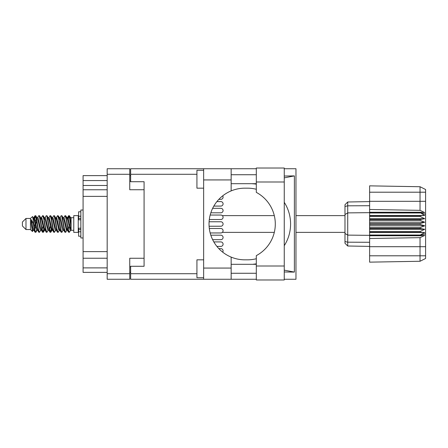 <?xml version="1.0" encoding="UTF-8"?>
<svg xmlns="http://www.w3.org/2000/svg" width="448" height="448" viewBox="0 0 448 448"><rect width="100%" height="100%" fill="white"/><g stroke="black" fill="none" stroke-linecap="round" stroke-linejoin="round"><path stroke-width="0.67" d="M144.082 258.261L129.752 258.261L129.752 279.266L107.178 279.266L107.178 168.734L129.752 168.734L129.752 189.739L144.082 189.739L144.082 266.274L130.648 266.274L130.648 273.711L196.93 273.711M130.648 272.367L129.752 272.367M129.752 175.633L130.648 175.633M196.93 174.289L130.648 174.289L130.648 181.726L144.082 181.726L144.082 189.739M107.178 272.367L83.082 272.367L83.082 267.887L107.178 267.887M107.178 258.238L83.082 258.238L83.082 267.887M107.178 196.37L83.082 196.37L83.082 251.63L107.178 251.63M107.178 185.483L83.082 185.483L83.082 189.762L107.178 189.762M83.082 185.483L83.082 180.561L107.178 180.561M107.178 175.633L83.082 175.633L83.082 180.561M83.082 258.238L83.082 251.63M83.082 196.37L83.082 189.762M256.312 266.006L256.312 255.623A35.829 35.829 0 0 0 256.312 192.377L256.312 168.017L284.256 168.017L284.256 279.983L256.312 279.983L256.312 266.006L284.256 266.006M256.312 174.737L231.146 174.737M256.312 183.691L231.146 183.691M256.312 264.309L231.146 264.309M256.312 273.263L231.146 273.263M203.644 277.743L196.93 277.743L196.93 259.829L203.644 259.829M203.644 188.171L196.93 188.171L196.93 170.257L203.644 170.257M203.644 268.066L231.146 268.066L231.146 279.266L203.644 279.266L203.644 168.734L231.146 168.734L231.146 179.934L203.644 179.934M231.146 268.066L231.146 257.102A35.829 35.829 0 0 1 231.146 190.898L231.146 179.934M284.256 176.03L294.381 175.902L294.381 272.098L284.256 270.138M284.256 271.97L294.381 272.098M231.146 279.266L256.312 279.266M284.256 279.266L295.966 279.266L295.966 168.734L284.256 168.734M231.146 168.734L256.312 168.734M130.648 174.289L130.648 168.734L203.644 168.734M203.644 279.266L130.648 279.266L130.648 273.711M144.082 181.726L144.082 266.274M256.312 258.731A35.829 35.829 0 0 1 247.509 259.829L244.849 259.829A35.829 35.829 0 0 1 231.146 257.102M254.089 264.309L251.871 264.309M253.45 264.18A40.309 40.309 0 0 0 256.312 263.855M284.256 245.689A40.309 40.309 0 0 0 284.256 202.311M256.312 184.145A40.309 40.309 0 0 0 253.45 183.82L251.871 183.691M231.146 190.898A35.829 35.829 0 0 1 244.849 188.171L247.509 188.171A35.829 35.829 0 0 1 256.312 189.269M294.381 175.902L284.256 177.862M254.089 183.691L253.45 183.82M220.842 206.086L213.819 206.086L220.842 206.086A2.24 2.24 0 0 0 223.082 203.846A2.24 2.24 0 0 0 220.842 201.606L216.877 201.606L220.842 201.606M220.842 215.046L210.157 215.046L220.842 215.046A2.24 2.24 0 0 1 223.082 217.28A2.24 2.24 0 0 1 220.842 219.52L209.3 219.52M220.842 232.954L210.157 232.954L220.842 232.954A2.24 2.24 0 0 0 223.082 230.72A2.24 2.24 0 0 0 220.842 228.48L209.3 228.48M220.842 246.394L216.877 246.394L220.842 246.394A2.24 2.24 0 0 0 223.082 244.154A2.24 2.24 0 0 0 220.842 241.914L213.819 241.914L220.842 241.914M218.831 199.366L220.842 199.366A2.24 2.24 0 0 0 222.684 195.849M220.842 212.806L210.812 212.806L220.842 212.806A2.24 2.24 0 0 0 223.082 210.566A2.24 2.24 0 0 0 220.842 208.326L212.632 208.326L220.842 208.326M220.842 239.674L212.632 239.674L220.842 239.674A2.24 2.24 0 0 0 223.082 237.434A2.24 2.24 0 0 0 220.842 235.194L210.812 235.194L220.842 235.194M222.684 252.151A2.24 2.24 0 0 0 220.842 248.634L218.831 248.634M209.087 226.24L220.842 226.24A2.24 2.24 0 0 0 223.082 224A2.24 2.24 0 0 0 220.842 221.76L209.087 221.76M25.984 229.555L25.984 218.445L22.4 222.029L22.4 225.971L25.984 229.555L30.464 229.555L32.435 231.526L33.471 230.065M25.984 218.445L30.464 218.445L30.464 229.555M66.931 224L68.426 231.963L69.266 232.378L68.146 228.922L65.906 216.037L65.066 215.622L66.186 219.078L66.931 224M69.815 229.51L70.168 227.388M70.79 230.065L69.266 232.378M37.072 224L38.567 231.963L39.407 232.378L38.287 228.922L36.047 216.037L35.207 215.622L36.327 219.078L37.072 224M40.936 230.065L39.407 232.378M44.537 224L46.032 231.963L46.872 232.378L45.752 228.922L43.512 216.037L42.672 215.622L43.792 219.078L44.537 224M48.401 230.065L46.872 232.378M52.002 224L53.497 231.963L54.337 232.378L53.217 228.922L50.977 216.037L50.137 215.622L51.257 219.078L52.002 224M55.866 230.065L54.337 232.378M59.466 224L60.962 231.963L61.802 232.378L60.682 228.922L58.442 216.037L57.602 215.622L58.722 219.078L59.466 224M63.33 230.065L61.802 232.378M34.026 219.442L35.207 215.622M35.442 215.785L34.306 220.612M41.49 219.442L41.793 217.823M41.143 217.935L42.672 215.622M48.608 217.935L50.137 215.622M49.588 218.49L49.235 220.612M56.42 219.442L56.717 217.823M56.073 217.935L57.602 215.622M63.538 217.935L65.066 215.622M71.081 229.891L71.081 230.272L73.769 230.272M73.769 224L73.769 232.378L78.249 232.378L78.249 215.622L73.769 215.622L73.769 224M36.557 230.177L35.958 232.137L34.922 232.137L33.281 223.569L31.265 219.57L31.265 224.106L32.435 231.526M35.678 232.378L34.558 228.922L33.281 220.422L33.281 223.569M43.686 229.51L42.907 232.215M44.318 228.558L43.422 232.137L42.386 232.137L39.312 216.037L38.942 215.622L38.657 215.863L37.414 217.935M43.137 232.378L42.017 228.922L39.782 216.037L38.942 215.622M51.509 227.388L50.372 232.215M51.783 228.558L50.887 232.137L49.851 232.137L46.777 216.037L46.407 215.622L46.122 215.863L44.878 217.935M50.602 232.378L49.482 228.922L47.247 216.037L46.407 215.622M58.968 227.388L58.615 229.51M59.702 229.869L58.352 232.137L57.316 232.137L54.242 216.037L53.866 215.622L53.586 215.863L52.343 217.935M59.248 228.558L58.951 230.177M58.066 232.378L56.946 228.922L54.706 216.037L53.866 215.622M67.614 228.558L65.817 232.137L64.781 232.137L61.706 216.037L61.331 215.622L61.046 215.863L59.802 217.935M66.713 228.558L66.416 230.177M65.531 232.378L64.411 228.922L62.171 216.037L61.331 215.622M71.081 223.647L71.081 218.579L69.546 215.863L71.081 223.647L71.081 226.884L69.171 216.037L68.796 215.622L68.426 216.037L67.614 219.442M69.546 215.863L68.796 215.622M69.031 215.785L67.894 220.612M71.081 217.823L71.081 218.579M71.081 230.216L71.081 226.884M30.464 218.445L32.626 216.535L33.281 220.422M71.081 230.356L70.056 230.042L67.816 220.265L67.06 217.935L66.416 217.823M63.902 230.356L62.591 230.042L61.846 227.735L60.351 220.265L59.231 217.644L60.542 217.958L62.782 227.735L64.781 232.137M57.837 221.575L57.366 224M56.437 230.356L55.126 230.042L52.892 220.265L52.13 217.935L51.486 217.823M48.972 230.356L47.662 230.042L45.427 220.265L43.422 215.863M49.851 232.137L47.852 227.735L45.612 217.958L45.237 217.644L44.022 217.823M42.907 221.575L42.437 224M41.507 230.356L40.202 230.042L37.962 220.265L35.958 215.863M36.226 218.49L35.442 221.575M34.978 224L34.306 227.388M34.042 230.356L32.738 230.042L31.265 224.106M71.081 230.194L68.006 217.958L67.631 217.644L67.166 218.131M59.702 218.131L59.248 219.442M57.316 232.137L55.317 227.735L53.077 217.958L51.772 217.644M52.237 218.131L51.783 219.442M50.372 226.425L49.588 229.51M44.772 218.131L44.318 219.442M42.907 226.425L42.123 229.51M42.386 232.137L40.387 227.735L38.147 217.958L36.842 217.644M36.579 220.612L35.907 224M35.442 226.425L34.658 229.51M34.922 232.137L32.922 227.735L31.265 219.57M69.496 224L68.247 229.51M67.917 230.177L67.267 230.065L66.511 227.735L64.271 217.958L62.966 217.644M60.452 230.177L59.802 230.065L59.046 227.735L56.806 217.958L55.502 217.644M53.586 232.137L51.582 227.735L49.342 217.958L48.037 217.644M46.122 232.137L44.117 227.735L41.882 217.958L40.572 217.644M38.657 232.137L36.652 227.735L34.418 217.958L34.042 217.644L33.578 218.131M67.06 230.065L66.696 230.356L66.326 230.042L64.086 220.265L62.087 215.863M59.595 230.065L59.231 230.356L58.862 230.042L56.622 220.265L54.622 215.863M50.887 232.137L52.13 230.065L51.772 230.356L51.397 230.042L49.157 220.265L47.158 215.863M45.237 230.356L43.932 230.042L41.692 220.265L39.693 215.863M37.772 230.356L36.467 230.042L34.227 220.265L32.626 216.535M420.224 223.552L369.617 223.552L369.617 224.448L420.224 224.448L420.224 223.552L424.704 222.208L420.224 220.388L420.224 219.514L424.704 218.702L420.224 216.502L420.224 215.69L424.704 215.449L420.224 212.654L369.617 212.654L369.617 209.49L420.034 210.347L420.034 192.203L369.617 192.203L369.617 185.853L420.034 186.732L425.6 189.515L425.6 258.485L420.034 261.268L369.617 262.147L369.617 255.797L420.034 255.797L420.034 237.653L369.617 238.51L369.617 255.797M369.617 235.743L420.224 235.743L420.224 235.021L369.617 235.021L369.617 238.51M369.617 232.31L420.224 232.31L420.224 231.498L369.617 231.498L369.617 235.021M420.224 232.31L424.704 232.551L420.224 235.021M420.224 224.448L424.704 225.792L420.224 227.612L420.224 228.486L424.704 229.298L420.224 231.498M420.224 227.612L369.617 227.612L369.617 228.486L420.224 228.486M420.224 219.514L369.617 219.514L369.617 220.388L420.224 220.388M420.224 215.69L369.617 215.69L369.617 216.502L420.224 216.502M425.6 214.273L420.224 212.654L420.224 212.257L369.617 212.257M369.617 209.49L369.617 201.309L425.6 201.309M369.617 192.203L369.617 201.309M369.617 215.69L369.617 212.654L347.721 212.884L347.721 246.008L344.988 243.275L344.988 204.725L347.721 201.992L369.617 201.606L347.721 201.992L347.721 212.884L344.988 214.536M344.988 233.464L347.721 235.116L369.617 235.346L420.224 235.346L425.6 233.727M369.617 231.498L369.617 228.486M369.617 227.612L369.617 224.448M369.617 223.552L369.617 220.388M369.617 219.514L369.617 216.502M354.95 246.137L353.494 246.109M369.617 246.394L347.721 246.008L344.988 243.275M369.617 212.979L420.224 212.979M425.6 258.485L420.034 261.268L420.034 255.797L425.6 255.797M425.6 192.203L420.034 192.203L420.034 186.732L425.6 189.515M420.224 235.743L424.704 235.435L420.034 237.653M420.034 210.347L424.704 212.565L420.224 212.257M369.617 215.449L424.704 215.449M369.617 218.702L424.704 218.702M369.617 222.208L424.704 222.208M369.617 225.792L424.704 225.792M369.617 229.298L424.704 229.298M369.617 232.551L424.704 232.551M80.847 211.775L78.607 211.775L78.607 219.8L80.847 219.778M80.847 228.222L78.607 228.222L78.607 236.225L80.847 236.225M83.082 210.028L80.847 210.028L80.847 237.972L83.082 237.972M129.752 174.289L107.178 174.289M107.178 273.711L129.752 273.711M129.752 266.812L130.648 266.812M130.648 181.188L129.752 181.188M256.312 181.994L284.256 181.994M425.6 246.691L369.617 246.691M344.988 241.55L347.721 242.189L369.617 242.278M369.617 205.722L347.721 205.811L344.988 206.45M80.847 216.227L78.607 216.227M80.847 231.773L78.607 231.773M80.847 229.622L78.607 229.622M80.847 218.378L78.607 218.378M222.348 232.378L274.31 232.378M295.966 232.378L344.988 232.378M78.249 229.197L78.607 229.197M78.249 218.803L78.607 218.803M71.081 217.728L73.769 217.728M222.348 215.622L274.31 215.622M295.966 215.622L344.988 215.622M67.06 217.935L65.817 215.863M59.595 217.935L58.352 215.863M52.13 217.935L50.887 215.863M67.631 217.644L66.696 217.644M68.51 215.863L67.267 217.935M68.51 232.137L67.267 230.065M61.046 232.137L59.802 230.065M34.922 215.863L33.678 217.935M44.666 230.065L43.422 232.137M37.201 230.065L35.958 232.137M71.081 217.644L70.431 217.644M67.631 230.356L66.696 230.356M60.166 230.356L59.231 230.356M52.702 230.356L51.772 230.356M34.042 217.644L33.107 217.644M80.847 219.8L78.607 219.8M80.847 228.2L78.607 228.2"/></g></svg>
